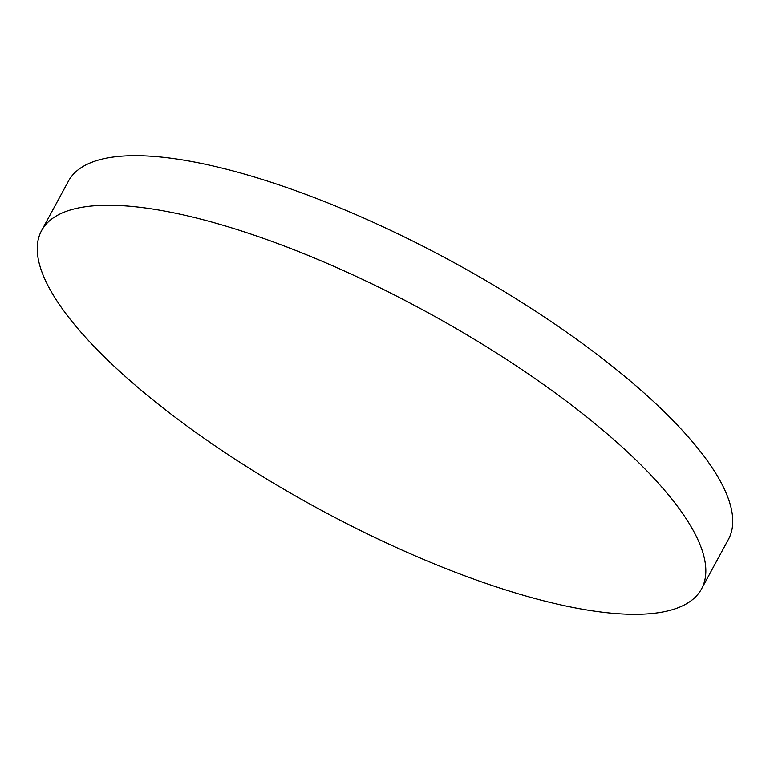 <?xml version="1.0" encoding="UTF-8"?>
<svg xmlns="http://www.w3.org/2000/svg" width="770" height="770" viewBox="0 0 770 770"><rect width="100%" height="100%" fill="white"/><g stroke="black" fill="none" stroke-linecap="round" stroke-linejoin="round"><path stroke-width="1.16" d="M41.561 230.634L68.482 181.046A375.481 112.285 28.5 0 1 315.45 198.054A375.481 112.285 28.5 0 1 728.439 539.366L701.518 588.954A375.481 112.285 28.5 0 1 454.55 571.946A375.481 112.285 28.5 0 1 41.561 230.634A375.481 112.285 28.5 0 1 288.529 247.642A375.481 112.285 28.5 0 1 701.518 588.954"/></g></svg>
